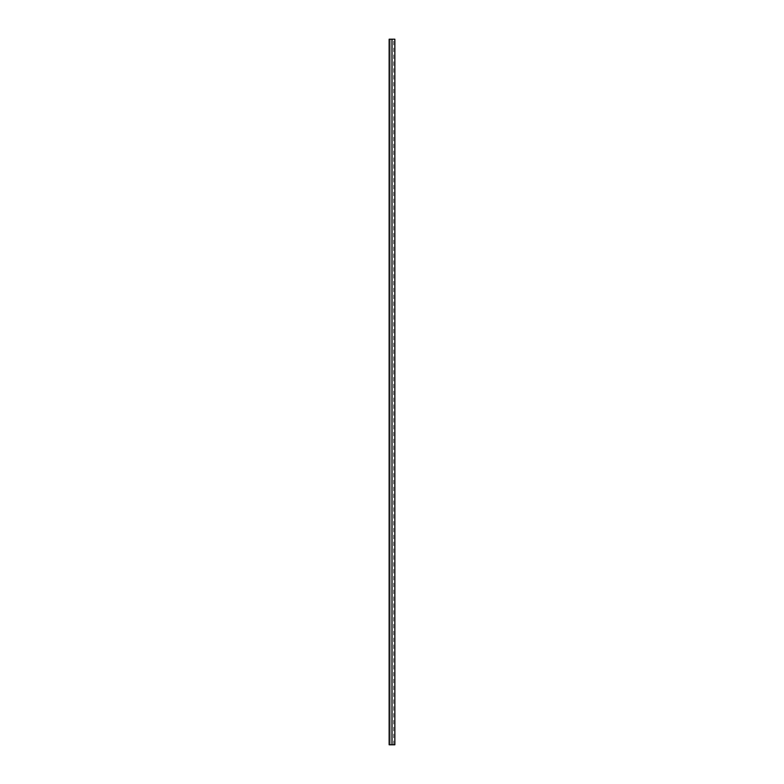 <?xml version="1.0" encoding="UTF-8"?>
<svg xmlns="http://www.w3.org/2000/svg" width="784" height="784" viewBox="0 0 784 784"><rect width="100%" height="100%" fill="white"/><g stroke="black" fill="none" stroke-linecap="round" stroke-linejoin="round"><path stroke-width="0.59" stroke-dasharray="3.92 2.94" d="M391.931 39.269L390.246 39.269L390.246 744.731L393.617 744.731L390.246 744.731L390.246 39.269L394.724 39.269L389.138 39.269L389.138 744.731L394.724 744.731L389.138 744.731L389.138 39.269L391.931 39.269L391.931 744.731L391.931 39.269M394.862 744.8L389.138 744.8L389.138 39.2L392 39.2L392 744.8M394.862 39.2L392 39.2M393.617 744.731L393.617 39.269M394.724 744.731L394.724 39.269"/><path stroke-width="1.18" d="M392 39.2L389.138 39.2L389.138 744.8L394.862 744.8L394.862 39.2L392 39.2L392 744.8"/></g></svg>
